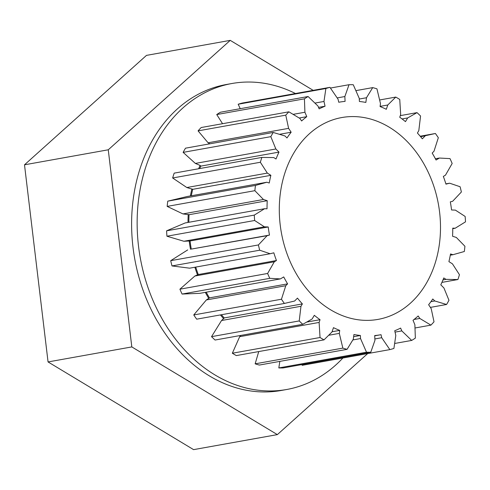<?xml version="1.0" encoding="UTF-8"?>
<svg xmlns="http://www.w3.org/2000/svg" width="490" height="490" viewBox="0 0 490 490"><rect width="100%" height="100%" fill="white"/><g stroke="black" fill="none" stroke-linecap="round" stroke-linejoin="round"><path stroke-width="0.73" d="M284.812 173.227A102.539 79.797 -100.2 0 1 341.8 117.545A102.539 79.797 -100.2 0 1 438.44 204.391A102.539 79.797 -100.2 0 1 377.986 319.4A102.539 79.797 -100.2 0 1 298.894 278.075A102.539 79.797 -100.2 0 1 284.812 173.227M232.34 353.229A134.609 104.756 -100.2 0 0 236.315 355.587L324.019 339.87A134.609 104.756 -100.2 0 1 320.037 337.506L232.34 353.229L239.69 336.673L240.847 335.411M320.037 337.506L319.119 322.432L239.69 336.673M324.019 339.87L332.012 331.951L333.463 327.657A118.127 91.93 -100.2 0 0 339.711 330.389L332.073 331.761M342.847 348.108L255.149 363.831A134.609 104.756 -100.2 0 0 259.369 365.056L347.067 349.333A134.609 104.756 -100.2 0 1 342.847 348.108L339.307 333.378L328.637 335.289M339.307 333.378L339.711 330.389M255.149 363.831L258.745 351.569M347.067 349.333L353.302 339.202L353.933 334.523A118.127 91.93 -100.2 0 0 360.383 335.472L353.645 336.685M366.514 352.212L278.816 367.929A134.609 104.756 -100.2 0 0 283.061 367.959L370.759 352.237A134.609 104.756 -100.2 0 1 366.514 352.212L360.53 338.559L352.855 339.938M360.53 338.559L360.383 335.472M278.816 367.929L279.833 361.387M370.759 352.237L374.93 340.403L374.703 335.564A118.127 91.93 -100.2 0 0 380.736 334.75L374.715 335.828M445.888 183.873L449.642 183.199L460.092 186.739A134.609 104.756 -100.2 0 1 461.378 191.994L452.656 201.268L450.316 201.868A118.127 91.93 -100.2 0 1 451.566 209.977L455.382 210.118L465.145 216.451A134.609 104.756 -100.2 0 1 465.5 221.841L455.185 228.236L452.754 228.144A118.127 91.93 -100.2 0 1 452.564 236.247L456.337 237.46L464.924 246.268A134.609 104.756 -100.2 0 1 464.324 251.511L452.938 254.714L450.531 253.936A118.127 91.93 -100.2 0 1 448.913 261.623L452.454 263.847L459.442 274.688A134.609 104.756 -100.2 0 1 457.917 279.533L446.029 279.374L443.769 277.953A118.127 91.93 -100.2 0 1 440.798 284.837L443.928 287.961L448.963 300.29A134.609 104.756 -100.2 0 1 446.586 304.486L434.795 300.976L432.799 298.986A118.127 91.93 -100.2 0 1 428.627 304.725L431.188 308.59L434.018 321.795A134.609 104.756 -100.2 0 1 430.912 325.133L419.808 318.445L418.172 315.977A118.127 91.93 -100.2 0 1 413.015 320.282L414.871 324.705L415.355 338.112A134.609 104.756 -100.2 0 1 411.68 340.428L401.812 330.903L400.624 328.086A118.127 91.93 -100.2 0 1 394.732 330.738L395.804 335.485L393.911 348.433A134.609 104.756 -100.2 0 1 389.85 349.609L381.716 337.72L381.036 334.695A118.127 91.93 -100.2 0 1 380.736 334.75M381.716 337.72L374.862 338.951M389.85 349.609L302.146 365.326L302.165 364.536M401.812 330.903L395.044 332.116M411.68 340.428L394.634 343.484M419.808 318.445L414.044 319.48M430.912 325.133L414.993 327.988M434.795 300.976L430.924 301.668M446.586 304.486L430.392 307.389M446.029 279.374L442.972 279.919M457.917 279.533L441.913 282.399M452.938 254.714L450.304 255.186M455.185 228.236L452.754 228.671M449.642 183.199L445.967 184.136A118.127 91.93 -100.2 0 0 443.34 176.425L445.477 175.163L452.166 163.482A134.609 104.756 -100.2 0 0 450.01 158.613L439.401 158.043L435.396 158.76M439.401 158.043L436.057 160.016A118.127 91.93 -100.2 0 0 432.186 153.088L433.999 151.232L438.329 137.721A134.609 104.756 -100.2 0 0 435.408 133.494L420.193 136.22M435.408 133.494L420.628 136.735M425.173 135.92L422.331 138.823A118.127 91.93 -100.2 0 0 417.407 133.029L418.809 130.671L420.561 116.014A134.609 104.756 -100.2 0 0 417.021 112.633L400.287 115.634M417.021 112.633L407.674 117.937L402.051 118.948M407.674 117.937L405.469 121.63A118.127 91.93 -100.2 0 0 399.742 117.257L400.667 114.513L399.748 99.439A134.609 104.756 -100.2 0 0 395.767 97.081L379.615 99.972M367.684 353.578L277.352 434.618L131.816 346.92L108.259 149.793L230.239 40.364L313.184 90.344M295.47 93.517A155.428 120.963 79.8 0 0 231.899 83.514L226.368 84.501A155.428 120.963 79.8 0 0 134.732 258.836A155.428 120.963 79.8 0 0 281.223 390.481L286.748 389.489A155.428 120.963 79.8 0 0 342.884 358.025M131.816 346.92L48.057 361.938L24.5 164.811L146.479 55.382L230.239 40.364M277.352 434.618L193.593 449.636L48.057 361.938M108.259 149.793L24.5 164.811M395.767 97.081L387.78 104.995L380.099 106.373M387.78 104.995L386.322 109.288A118.127 91.93 -100.2 0 0 380.075 106.557L380.479 103.568L376.939 88.837A134.609 104.756 -100.2 0 0 372.719 87.612L355.856 90.638M372.719 87.612L366.483 97.743L359.286 99.035M366.483 97.743L365.852 102.428A118.127 91.93 -100.2 0 0 359.403 101.473L359.256 98.386L353.272 84.739A134.609 104.756 -100.2 0 0 349.027 84.709L330.419 88.047M349.027 84.709L344.856 96.542L337.175 97.92M344.856 96.542L345.083 101.381A118.127 91.93 -100.2 0 0 339.049 102.202L338.749 102.251A118.127 91.93 -100.2 0 1 339.049 102.202M240.229 108.688L238.177 104.235L325.875 88.512A134.609 104.756 -100.2 0 1 329.935 87.343L338.069 99.225L338.749 102.251M329.935 87.343L242.238 103.059A134.609 104.756 -100.2 0 0 238.177 104.235M325.875 88.512L323.982 101.461L314.911 103.09M323.982 101.461L325.054 106.208L318.537 107.377M222.552 123.707L216.733 114.556L304.431 98.833A134.609 104.756 -100.2 0 1 308.106 96.518L317.973 106.042L319.162 108.86A118.127 91.93 -100.2 0 1 325.054 106.208M308.106 96.518L220.408 112.241A134.609 104.756 -100.2 0 0 216.733 114.556M304.431 98.833L304.915 112.247L293.106 114.36M304.915 112.247L306.771 116.663L299.188 118.023M285.774 115.15L288.598 128.356L208.091 142.786L198.07 130.873L285.774 115.15A134.609 104.756 -100.2 0 1 288.873 111.818L299.984 118.5L301.613 120.969A118.127 91.93 -100.2 0 1 306.771 116.663M288.873 111.818L201.169 127.535A134.609 104.756 -100.2 0 0 198.07 130.873M288.598 128.356L291.158 132.22L279.453 134.321M209.818 143.821L208.091 142.786M270.823 136.655L275.858 148.985L195.351 163.415L183.125 152.372L270.823 136.655A134.609 104.756 -100.2 0 1 273.2 132.459L284.99 135.969L286.987 137.96A118.127 91.93 -100.2 0 1 291.158 132.22M273.2 132.459L185.496 148.182A134.609 104.756 -100.2 0 0 183.125 152.372M275.858 148.985L278.988 152.108L200.808 166.122L200.116 165.43L195.351 163.415M199.7 168.56A118.127 91.93 -100.2 0 1 200.808 166.122M260.349 162.257L267.338 173.099L186.831 187.529L172.645 177.98L260.349 162.257A134.609 104.756 -100.2 0 1 261.874 157.413L273.763 157.578L276.017 158.993A118.127 91.93 -100.2 0 1 278.988 152.108M261.874 157.413L174.171 173.135A134.609 104.756 -100.2 0 0 172.645 177.98M267.338 173.099L270.872 175.322L192.699 189.336L186.831 187.529M191.308 195.773A118.127 91.93 -100.2 0 1 192.699 189.336M254.861 190.677L263.449 199.485L182.942 213.916L167.157 206.4L254.861 190.677A134.609 104.756 -100.2 0 1 255.462 185.434L266.848 182.237L269.255 183.009A118.127 91.93 -100.2 0 1 270.872 175.322M266.848 182.237L187.419 196.472L167.764 201.151L255.462 185.434M167.157 206.4A134.609 104.756 -100.2 0 1 167.764 201.151M263.449 199.485L267.228 200.698L189.048 214.712L182.942 213.916M188.858 222.289A118.127 91.93 -100.2 0 1 189.048 214.712M254.641 220.494L264.404 226.827L183.897 241.258L166.937 236.217L254.641 220.494A134.609 104.756 -100.2 0 1 254.286 215.11L264.6 208.709L267.038 208.801A118.127 91.93 -100.2 0 1 267.228 200.698M264.6 208.709L185.171 222.95L166.588 230.827L254.286 215.11M166.937 236.217A134.609 104.756 -100.2 0 1 166.588 230.827M264.404 226.827L268.22 226.968L190.047 240.982L183.897 241.258M259.694 250.206L270.143 253.746L189.636 268.183L171.996 265.929L259.694 250.206A134.609 104.756 -100.2 0 1 258.408 244.951L267.13 235.678L269.476 235.078L191.296 249.092A118.127 91.93 -100.2 0 1 190.047 240.982M269.476 235.078A118.127 91.93 -100.2 0 1 268.22 226.968M267.13 235.678L191.296 249.092M258.408 244.951L170.71 260.674L187.701 249.918M171.996 265.929A134.609 104.756 -100.2 0 1 170.71 260.674M270.143 253.746L273.818 252.809A118.127 91.93 -100.2 0 0 276.446 260.527L198.266 274.541A118.127 91.93 -100.2 0 1 195.724 267.093M269.776 278.332L280.384 278.902L199.877 293.332L182.078 294.055L269.776 278.332A134.609 104.756 -100.2 0 1 267.62 273.469L274.314 261.783L194.879 276.023L198.266 274.541M274.314 261.783L276.446 260.527M267.62 273.469L179.916 289.186L194.879 276.023M182.078 294.055A134.609 104.756 -100.2 0 1 179.916 289.186M280.384 278.902L283.728 276.93A118.127 91.93 -100.2 0 0 287.599 283.863L209.426 297.877A118.127 91.93 -100.2 0 1 206.21 292.199M281.456 299.225L193.758 314.948A134.609 104.756 -100.2 0 0 196.68 319.174L284.378 303.457A134.609 104.756 -100.2 0 1 281.456 299.225L285.786 285.713L206.357 299.954L209.426 297.877M285.786 285.713L287.599 283.863M193.758 314.948L206.357 299.954M284.378 303.457L294.613 301.025L297.461 298.122A118.127 91.93 -100.2 0 0 302.385 303.916L224.206 317.93A118.127 91.93 -100.2 0 1 221.419 314.739M299.225 320.932L211.527 336.655A134.609 104.756 -100.2 0 0 215.067 340.036L302.765 324.313A134.609 104.756 -100.2 0 1 299.225 320.932L300.976 306.275L221.547 320.515L224.206 317.93M300.976 306.275L302.385 303.916M211.527 336.655L221.547 320.515M302.765 324.313L312.112 319.008L314.317 315.315A118.127 91.93 -100.2 0 0 320.05 319.694L306.691 322.083M319.119 322.432L320.05 319.694M231.899 83.514A155.428 120.963 79.8 0 0 140.263 257.844A155.428 120.963 79.8 0 0 286.748 389.489M223.716 318.751A119.199 92.769 -100.2 0 1 220.396 314.923M208.795 298.514A119.199 92.769 -100.2 0 1 205.322 292.358M197.531 274.976A119.199 92.769 -100.2 0 1 194.891 267.24M190.481 249.3A119.199 92.769 -100.2 0 1 189.201 240.951M188.013 222.442A119.199 92.769 -100.2 0 1 188.209 214.442M190.389 195.939A119.199 92.769 -100.2 0 1 191.915 188.846M198.615 168.756A119.199 92.769 -100.2 0 1 200.116 165.43"/></g></svg>
